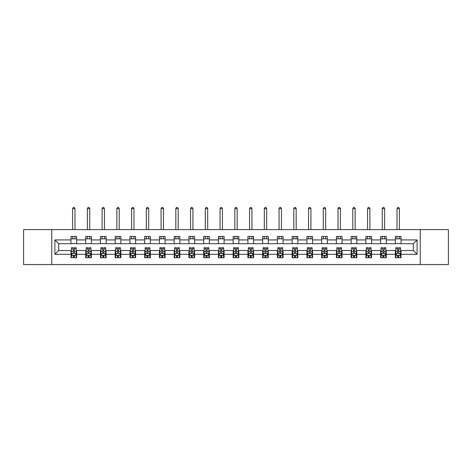 <?xml version="1.0" encoding="UTF-8"?>
<svg xmlns="http://www.w3.org/2000/svg" width="472" height="472" viewBox="0 0 472 472"><rect width="100%" height="100%" fill="white"/><g stroke="black" fill="none" stroke-linecap="round" stroke-linejoin="round"><path stroke-width="0.71" d="M420.233 264.591L448.4 264.591L448.4 229.622L420.233 229.622L420.233 264.591L51.767 264.591L51.767 229.622L23.6 229.622L23.6 264.591L51.767 264.591M420.233 229.622L51.767 229.622M401.041 239.923L401.041 236.472L395.371 236.472L395.371 239.923L386.297 239.923L386.297 236.472L380.627 236.472L380.627 239.923L371.552 239.923L371.552 236.472L365.877 236.472L365.877 239.923L356.803 239.923L356.803 236.472L351.133 236.472L351.133 239.923L342.058 239.923L342.058 236.472L336.388 236.472L336.388 239.923L327.314 239.923L327.314 236.472L321.638 236.472L321.638 239.923L312.564 239.923L312.564 236.472L306.894 236.472L306.894 239.923L297.82 239.923L297.82 236.472L292.15 236.472L292.15 239.923L283.076 239.923L283.076 236.472L277.4 236.472L277.4 239.923L268.326 239.923L268.326 236.472L262.656 236.472L262.656 239.923L253.582 239.923L253.582 236.472L247.912 236.472L247.912 239.923L238.838 239.923L238.838 236.472L233.162 236.472L233.162 239.923L224.088 239.923L224.088 236.472L218.418 236.472L218.418 239.923L209.344 239.923L209.344 236.472L203.674 236.472L203.674 239.923L194.6 239.923L194.6 236.472L188.924 236.472L188.924 239.923L179.85 239.923L179.85 236.472L174.18 236.472L174.18 239.923L165.106 239.923L165.106 236.472L159.436 236.472L159.436 239.923L150.361 239.923L150.361 236.472L144.686 236.472L144.686 239.923L135.611 239.923L135.611 236.472L129.942 236.472L129.942 239.923L120.867 239.923L120.867 236.472L115.197 236.472L115.197 239.923L106.123 239.923L106.123 236.472L100.447 236.472L100.447 239.923L91.373 239.923L91.373 236.472L85.703 236.472L85.703 239.923L76.629 239.923L76.629 236.472L70.959 236.472L70.959 239.923L54.888 239.923L54.888 254.29L58.67 250.508L70.959 250.508L70.959 257.741L76.629 257.741L76.629 250.508L85.703 250.508L85.703 257.741L91.373 257.741L91.373 250.508L100.447 250.508L100.447 257.741L106.123 257.741L106.123 250.508L115.197 250.508L115.197 257.741L120.867 257.741L120.867 250.508L129.942 250.508L129.942 257.741L135.611 257.741L135.611 250.508L144.686 250.508L144.686 257.741L150.361 257.741L150.361 250.508L159.436 250.508L159.436 257.741L165.106 257.741L165.106 250.508L174.18 250.508L174.18 257.741L179.85 257.741L179.85 250.508L188.924 250.508L188.924 257.741L194.6 257.741L194.6 250.508L203.674 250.508L203.674 257.741L209.344 257.741L209.344 250.508L218.418 250.508L218.418 257.741L224.088 257.741L224.088 250.508L233.162 250.508L233.162 257.741L238.838 257.741L238.838 250.508L247.912 250.508L247.912 257.741L253.582 257.741L253.582 250.508L262.656 250.508L262.656 257.741L268.326 257.741L268.326 250.508L277.4 250.508L277.4 257.741L283.076 257.741L283.076 250.508L292.15 250.508L292.15 257.741L297.82 257.741L297.82 250.508L306.894 250.508L306.894 257.741L312.564 257.741L312.564 250.508L321.638 250.508L321.638 257.741L327.314 257.741L327.314 250.508L336.388 250.508L336.388 257.741L342.058 257.741L342.058 250.508L351.133 250.508L351.133 257.741L356.803 257.741L356.803 250.508L365.877 250.508L365.877 257.741L371.552 257.741L371.552 250.508L380.627 250.508L380.627 257.741L386.297 257.741L386.297 250.508L395.371 250.508L395.371 257.741L401.041 257.741L401.041 250.508L413.33 250.508L413.33 243.705L401.041 243.705L401.041 239.923L417.112 239.923L417.112 254.29L401.041 254.29M395.371 254.29L386.297 254.29M380.627 254.29L371.552 254.29M365.877 254.29L356.803 254.29M351.133 254.29L342.058 254.29M336.388 254.29L327.314 254.29M321.638 254.29L312.564 254.29M306.894 254.29L297.82 254.29M292.15 254.29L283.076 254.29M277.4 254.29L268.326 254.29M262.656 254.29L253.582 254.29M247.912 254.29L238.838 254.29M233.162 254.29L224.088 254.29M218.418 254.29L209.344 254.29M203.674 254.29L194.6 254.29M188.924 254.29L179.85 254.29M174.18 254.29L165.106 254.29M159.436 254.29L150.361 254.29M144.686 254.29L135.611 254.29M129.942 254.29L120.867 254.29M115.197 254.29L106.123 254.29M100.447 254.29L91.373 254.29M85.703 254.29L76.629 254.29M70.959 254.29L54.888 254.29M395.371 239.923L395.371 243.705L386.297 243.705L386.297 239.923M380.627 239.923L380.627 243.705L371.552 243.705L371.552 239.923M365.877 239.923L365.877 243.705L356.803 243.705L356.803 239.923M351.133 239.923L351.133 243.705L342.058 243.705L342.058 239.923M336.388 239.923L336.388 243.705L327.314 243.705L327.314 239.923M321.638 239.923L321.638 243.705L312.564 243.705L312.564 239.923M306.894 239.923L306.894 243.705L297.82 243.705L297.82 239.923M292.15 239.923L292.15 243.705L283.076 243.705L283.076 239.923M277.4 239.923L277.4 243.705L268.326 243.705L268.326 239.923M262.656 239.923L262.656 243.705L253.582 243.705L253.582 239.923M247.912 239.923L247.912 243.705L238.838 243.705L238.838 239.923M233.162 239.923L233.162 243.705L224.088 243.705L224.088 239.923M218.418 239.923L218.418 243.705L209.344 243.705L209.344 239.923M203.674 239.923L203.674 243.705L194.6 243.705L194.6 239.923M188.924 239.923L188.924 243.705L179.85 243.705L179.85 239.923M174.18 239.923L174.18 243.705L165.106 243.705L165.106 239.923M159.436 239.923L159.436 243.705L150.361 243.705L150.361 239.923M144.686 239.923L144.686 243.705L135.611 243.705L135.611 239.923M129.942 239.923L129.942 243.705L120.867 243.705L120.867 239.923M115.197 239.923L115.197 243.705L106.123 243.705L106.123 239.923M100.447 239.923L100.447 243.705L91.373 243.705L91.373 239.923M85.703 239.923L85.703 243.705L76.629 243.705L76.629 239.923M70.959 239.923L70.959 243.705L58.67 243.705L54.888 239.923M58.67 243.705L58.67 250.508M417.112 254.29L413.33 250.508M413.33 243.705L417.112 239.923M70.959 238.838L76.629 238.838M70.959 243.611L76.629 243.611M70.959 250.602L71.431 250.602M73.225 250.602L74.358 250.602M76.157 250.602L76.629 250.602M70.959 255.376L71.431 255.376M73.225 255.376L74.358 255.376M76.157 255.376L76.629 255.376M85.703 250.602L86.175 250.602M87.975 250.602L89.108 250.602M90.901 250.602L91.373 250.602M85.703 255.376L86.175 255.376M87.975 255.376L89.108 255.376M90.901 255.376L91.373 255.376M85.703 238.838L91.373 238.838M85.703 243.611L91.373 243.611M100.447 250.602L100.919 250.602M102.719 250.602L103.852 250.602M105.651 250.602L106.123 250.602M100.447 255.376L100.919 255.376M102.719 255.376L103.852 255.376M105.651 255.376L106.123 255.376M100.447 238.838L106.123 238.838M100.447 243.611L106.123 243.611M115.197 250.602L115.669 250.602M117.463 250.602L118.596 250.602M120.395 250.602L120.867 250.602M115.197 255.376L115.669 255.376M117.463 255.376L118.596 255.376M120.395 255.376L120.867 255.376M115.197 238.838L120.867 238.838M115.197 243.611L120.867 243.611M129.942 250.602L130.414 250.602M132.213 250.602L133.346 250.602M135.139 250.602L135.611 250.602M129.942 255.376L130.414 255.376M132.213 255.376L133.346 255.376M135.139 255.376L135.611 255.376M129.942 238.838L135.611 238.838M129.942 243.611L135.611 243.611M144.686 250.602L145.158 250.602M146.957 250.602L148.09 250.602M149.889 250.602L150.361 250.602M144.686 255.376L145.158 255.376M146.957 255.376L148.09 255.376M149.889 255.376L150.361 255.376M144.686 238.838L150.361 238.838M144.686 243.611L150.361 243.611M159.436 250.602L159.908 250.602M161.701 250.602L162.834 250.602M164.634 250.602L165.106 250.602M159.436 255.376L159.908 255.376M161.701 255.376L162.834 255.376M164.634 255.376L165.106 255.376M159.436 238.838L165.106 238.838M159.436 243.611L165.106 243.611M174.18 250.602L174.652 250.602M176.451 250.602L177.584 250.602M179.378 250.602L179.85 250.602M174.18 255.376L174.652 255.376M176.451 255.376L177.584 255.376M179.378 255.376L179.85 255.376M174.18 238.838L179.85 238.838M174.18 243.611L179.85 243.611M188.924 250.602L189.396 250.602M191.195 250.602L192.328 250.602M194.128 250.602L194.6 250.602M188.924 255.376L189.396 255.376M191.195 255.376L192.328 255.376M194.128 255.376L194.6 255.376M188.924 238.838L194.6 238.838M188.924 243.611L194.6 243.611M203.674 250.602L204.146 250.602M205.94 250.602L207.072 250.602M208.872 250.602L209.344 250.602M203.674 255.376L204.146 255.376M205.94 255.376L207.072 255.376M208.872 255.376L209.344 255.376M203.674 238.838L209.344 238.838M203.674 243.611L209.344 243.611M218.418 250.602L218.89 250.602M220.689 250.602L221.822 250.602M223.616 250.602L224.088 250.602M218.418 255.376L218.89 255.376M220.689 255.376L221.822 255.376M223.616 255.376L224.088 255.376M218.418 238.838L224.088 238.838M218.418 243.611L224.088 243.611M233.162 250.602L233.634 250.602M235.434 250.602L236.566 250.602M238.366 250.602L238.838 250.602M233.162 255.376L233.634 255.376M235.434 255.376L236.566 255.376M238.366 255.376L238.838 255.376M233.162 238.838L238.838 238.838M233.162 243.611L238.838 243.611M247.912 250.602L248.384 250.602M250.178 250.602L251.31 250.602M253.11 250.602L253.582 250.602M247.912 255.376L248.384 255.376M250.178 255.376L251.31 255.376M253.11 255.376L253.582 255.376M247.912 238.838L253.582 238.838M247.912 243.611L253.582 243.611M262.656 250.602L263.128 250.602M264.928 250.602L266.06 250.602M267.854 250.602L268.326 250.602M262.656 255.376L263.128 255.376M264.928 255.376L266.06 255.376M267.854 255.376L268.326 255.376M262.656 238.838L268.326 238.838M262.656 243.611L268.326 243.611M277.4 250.602L277.872 250.602M279.672 250.602L280.805 250.602M282.604 250.602L283.076 250.602M277.4 255.376L277.872 255.376M279.672 255.376L280.805 255.376M282.604 255.376L283.076 255.376M277.4 238.838L283.076 238.838M277.4 243.611L283.076 243.611M292.15 250.602L292.622 250.602M294.416 250.602L295.549 250.602M297.348 250.602L297.82 250.602M292.15 255.376L292.622 255.376M294.416 255.376L295.549 255.376M297.348 255.376L297.82 255.376M292.15 238.838L297.82 238.838M292.15 243.611L297.82 243.611M306.894 250.602L307.366 250.602M309.166 250.602L310.299 250.602M312.092 250.602L312.564 250.602M306.894 255.376L307.366 255.376M309.166 255.376L310.299 255.376M312.092 255.376L312.564 255.376M306.894 238.838L312.564 238.838M306.894 243.611L312.564 243.611M321.638 250.602L322.111 250.602M323.91 250.602L325.043 250.602M326.842 250.602L327.314 250.602M321.638 255.376L322.111 255.376M323.91 255.376L325.043 255.376M326.842 255.376L327.314 255.376M321.638 238.838L327.314 238.838M321.638 243.611L327.314 243.611M336.388 250.602L336.861 250.602M338.654 250.602L339.787 250.602M341.586 250.602L342.058 250.602M336.388 255.376L336.861 255.376M338.654 255.376L339.787 255.376M341.586 255.376L342.058 255.376M336.388 238.838L342.058 238.838M336.388 243.611L342.058 243.611M351.133 250.602L351.605 250.602M353.404 250.602L354.537 250.602M356.331 250.602L356.803 250.602M351.133 255.376L351.605 255.376M353.404 255.376L354.537 255.376M356.331 255.376L356.803 255.376M351.133 238.838L356.803 238.838M351.133 243.611L356.803 243.611M365.877 250.602L366.349 250.602M368.148 250.602L369.281 250.602M371.081 250.602L371.552 250.602M365.877 255.376L366.349 255.376M368.148 255.376L369.281 255.376M371.081 255.376L371.552 255.376M365.877 238.838L371.552 238.838M365.877 243.611L371.552 243.611M380.627 250.602L381.099 250.602M382.892 250.602L384.025 250.602M385.825 250.602L386.297 250.602M380.627 255.376L381.099 255.376M382.892 255.376L384.025 255.376M385.825 255.376L386.297 255.376M380.627 238.838L386.297 238.838M380.627 243.611L386.297 243.611M395.371 250.602L395.843 250.602M397.642 250.602L398.775 250.602M400.569 250.602L401.041 250.602M395.371 255.376L395.843 255.376M397.642 255.376L398.775 255.376M400.569 255.376L401.041 255.376M395.371 238.838L401.041 238.838M395.371 243.611L401.041 243.611M73.225 256.514L74.358 256.514M71.431 248.856L73.225 248.856L73.225 247.676L71.431 247.676L71.431 253.44L72.375 255.328L75.213 255.328L76.157 253.44L76.157 247.676L74.358 247.676L74.358 248.856L76.157 248.856M76.157 253.44L76.157 257.741M71.431 253.44L71.431 257.741M74.358 255.328L74.358 257.741M73.225 257.741L73.225 255.328M73.225 248.856L73.225 252.732C73.602 253.458 73.98 253.458 74.358 252.732L74.358 248.856M74.977 238.838L74.977 236.472M74.977 229.622L74.977 208.636L72.611 208.636L72.611 229.622M72.611 238.838L72.611 236.472M72.611 208.636L73.319 207.409L74.263 207.409L74.977 208.636M87.975 256.514L89.108 256.514M86.175 248.856L87.975 248.856L87.975 247.676L86.175 247.676L86.175 253.44L87.119 255.328L89.957 255.328L90.901 253.44L90.901 247.676L89.108 247.676L89.108 248.856L90.901 248.856M90.901 253.44L90.901 257.741M86.175 253.44L86.175 257.741M89.108 255.328L89.108 257.741M87.975 257.741L87.975 255.328M87.975 248.856L87.975 252.732C88.352 253.458 88.73 253.458 89.108 252.732L89.108 248.856M89.721 238.838L89.721 236.472M89.721 229.622L89.721 208.636L87.355 208.636L87.355 229.622M87.355 238.838L87.355 236.472M87.355 208.636L88.069 207.409L89.013 207.409L89.721 208.636M102.719 256.514L103.852 256.514M100.919 248.856L102.719 248.856L102.719 247.676L100.919 247.676L100.919 253.44L101.869 255.328L104.701 255.328L105.651 253.44L105.651 247.676L103.852 247.676L103.852 248.856L105.651 248.856M105.651 253.44L105.651 257.741M100.919 253.44L100.919 257.741M103.852 255.328L103.852 257.741M102.719 257.741L102.719 255.328M102.719 248.856L102.719 252.732C103.097 253.458 103.474 253.458 103.852 252.732L103.852 248.856M104.465 238.838L104.465 236.472M104.465 229.622L104.465 208.636L102.105 208.636L102.105 229.622M102.105 238.838L102.105 236.472M102.105 208.636L102.813 207.409L103.757 207.409L104.465 208.636M117.463 256.514L118.596 256.514M115.669 248.856L117.463 248.856L117.463 247.676L115.669 247.676L115.669 253.44L116.614 255.328L119.451 255.328L120.395 253.44L120.395 247.676L118.596 247.676L118.596 248.856L120.395 248.856M120.395 253.44L120.395 257.741M115.669 253.44L115.669 257.741M118.596 255.328L118.596 257.741M117.463 257.741L117.463 255.328M117.463 248.856L117.463 252.732C117.841 253.458 118.218 253.458 118.596 252.732L118.596 248.856M119.215 238.838L119.215 236.472M119.215 229.622L119.215 208.636L116.85 208.636L116.85 229.622M116.85 238.838L116.85 236.472M116.85 208.636L117.557 207.409L118.501 207.409L119.215 208.636M132.213 256.514L133.346 256.514M130.414 248.856L132.213 248.856L132.213 247.676L130.414 247.676L130.414 253.44L131.358 255.328L134.195 255.328L135.139 253.44L135.139 247.676L133.346 247.676L133.346 248.856L135.139 248.856M135.139 253.44L135.139 257.741M130.414 253.44L130.414 257.741M133.346 255.328L133.346 257.741M132.213 257.741L132.213 255.328M132.213 248.856L132.213 252.732C132.591 253.458 132.968 253.458 133.346 252.732L133.346 248.856M133.959 238.838L133.959 236.472M133.959 229.622L133.959 208.636L131.594 208.636L131.594 229.622M131.594 238.838L131.594 236.472M131.594 208.636L132.308 207.409L133.251 207.409L133.959 208.636M146.957 256.514L148.09 256.514M145.158 248.856L146.957 248.856L146.957 247.676L145.158 247.676L145.158 253.44L146.108 255.328L148.94 255.328L149.889 253.44L149.889 247.676L148.09 247.676L148.09 248.856L149.889 248.856M149.889 253.44L149.889 257.741M145.158 253.44L145.158 257.741M148.09 255.328L148.09 257.741M146.957 257.741L146.957 255.328M146.957 248.856L146.957 252.732C147.335 253.458 147.712 253.458 148.09 252.732L148.09 248.856M148.704 238.838L148.704 236.472M148.704 229.622L148.704 208.636L146.344 208.636L146.344 229.622M146.344 238.838L146.344 236.472M146.344 208.636L147.052 207.409L147.996 207.409L148.704 208.636M161.701 256.514L162.834 256.514M159.908 248.856L161.701 248.856L161.701 247.676L159.908 247.676L159.908 253.44L160.852 255.328L163.69 255.328L164.634 253.44L164.634 247.676L162.834 247.676L162.834 248.856L164.634 248.856M164.634 253.44L164.634 257.741M159.908 253.44L159.908 257.741M162.834 255.328L162.834 257.741M161.701 257.741L161.701 255.328M161.701 248.856L161.701 252.732C162.079 253.458 162.457 253.458 162.834 252.732L162.834 248.856M163.454 238.838L163.454 236.472M163.454 229.622L163.454 208.636L161.088 208.636L161.088 229.622M161.088 238.838L161.088 236.472M161.088 208.636L161.796 207.409L162.74 207.409L163.454 208.636M176.451 256.514L177.584 256.514M174.652 248.856L176.451 248.856L176.451 247.676L174.652 247.676L174.652 253.44L175.596 255.328L178.434 255.328L179.378 253.44L179.378 247.676L177.584 247.676L177.584 248.856L179.378 248.856M179.378 253.44L179.378 257.741M174.652 253.44L174.652 257.741M177.584 255.328L177.584 257.741M176.451 257.741L176.451 255.328M176.451 248.856L176.451 252.732C176.829 253.458 177.207 253.458 177.584 252.732L177.584 248.856M178.198 238.838L178.198 236.472M178.198 229.622L178.198 208.636L175.832 208.636L175.832 229.622M175.832 238.838L175.832 236.472M175.832 208.636L176.546 207.409L177.49 207.409L178.198 208.636M191.195 256.514L192.328 256.514M189.396 248.856L191.195 248.856L191.195 247.676L189.396 247.676L189.396 253.44L190.346 255.328L193.178 255.328L194.128 253.44L194.128 247.676L192.328 247.676L192.328 248.856L194.128 248.856M194.128 253.44L194.128 257.741M189.396 253.44L189.396 257.741M192.328 255.328L192.328 257.741M191.195 257.741L191.195 255.328M191.195 248.856L191.195 252.732C191.573 253.458 191.951 253.458 192.328 252.732L192.328 248.856M192.942 238.838L192.942 236.472M192.942 229.622L192.942 208.636L190.582 208.636L190.582 229.622M190.582 238.838L190.582 236.472M190.582 208.636L191.29 207.409L192.234 207.409L192.942 208.636M205.94 256.514L207.072 256.514M204.146 248.856L205.94 248.856L205.94 247.676L204.146 247.676L204.146 253.44L205.09 255.328L207.928 255.328L208.872 253.44L208.872 247.676L207.072 247.676L207.072 248.856L208.872 248.856M208.872 253.44L208.872 257.741M204.146 253.44L204.146 257.741M207.072 255.328L207.072 257.741M205.94 257.741L205.94 255.328M205.94 248.856L205.94 252.732C206.317 253.458 206.695 253.458 207.072 252.732L207.072 248.856M207.692 238.838L207.692 236.472M207.692 229.622L207.692 208.636L205.326 208.636L205.326 229.622M205.326 238.838L205.326 236.472M205.326 208.636L206.034 207.409L206.978 207.409L207.692 208.636M220.689 256.514L221.822 256.514M218.89 248.856L220.689 248.856L220.689 247.676L218.89 247.676L218.89 253.44L219.834 255.328L222.672 255.328L223.616 253.44L223.616 247.676L221.822 247.676L221.822 248.856L223.616 248.856M223.616 253.44L223.616 257.741M218.89 253.44L218.89 257.741M221.822 255.328L221.822 257.741M220.689 257.741L220.689 255.328M220.689 248.856L220.689 252.732C221.067 253.458 221.445 253.458 221.822 252.732L221.822 248.856M222.436 238.838L222.436 236.472M222.436 229.622L222.436 208.636L220.07 208.636L220.07 229.622M220.07 238.838L220.07 236.472M220.07 208.636L220.784 207.409L221.728 207.409L222.436 208.636M235.434 256.514L236.566 256.514M233.634 248.856L235.434 248.856L235.434 247.676L233.634 247.676L233.634 253.44L234.584 255.328L237.416 255.328L238.366 253.44L238.366 247.676L236.566 247.676L236.566 248.856L238.366 248.856M238.366 253.44L238.366 257.741M233.634 253.44L233.634 257.741M236.566 255.328L236.566 257.741M235.434 257.741L235.434 255.328M235.434 248.856L235.434 252.732C235.811 253.458 236.189 253.458 236.566 252.732L236.566 248.856M237.18 238.838L237.18 236.472M237.18 229.622L237.18 208.636L234.82 208.636L234.82 229.622M234.82 238.838L234.82 236.472M234.82 208.636L235.528 207.409L236.472 207.409L237.18 208.636M250.178 256.514L251.31 256.514M248.384 248.856L250.178 248.856L250.178 247.676L248.384 247.676L248.384 253.44L249.328 255.328L252.166 255.328L253.11 253.44L253.11 247.676L251.31 247.676L251.31 248.856L253.11 248.856M253.11 253.44L253.11 257.741M248.384 253.44L248.384 257.741M251.31 255.328L251.31 257.741M250.178 257.741L250.178 255.328M250.178 248.856L250.178 252.732C250.555 253.458 250.933 253.458 251.31 252.732L251.31 248.856M251.93 238.838L251.93 236.472M251.93 229.622L251.93 208.636L249.564 208.636L249.564 229.622M249.564 238.838L249.564 236.472M249.564 208.636L250.272 207.409L251.216 207.409L251.93 208.636M264.928 256.514L266.06 256.514M263.128 248.856L264.928 248.856L264.928 247.676L263.128 247.676L263.128 253.44L264.072 255.328L266.91 255.328L267.854 253.44L267.854 247.676L266.06 247.676L266.06 248.856L267.854 248.856M267.854 253.44L267.854 257.741M263.128 253.44L263.128 257.741M266.06 255.328L266.06 257.741M264.928 257.741L264.928 255.328M264.928 248.856L264.928 252.732C265.305 253.458 265.683 253.458 266.06 252.732L266.06 248.856M266.674 238.838L266.674 236.472M266.674 229.622L266.674 208.636L264.308 208.636L264.308 229.622M264.308 238.838L264.308 236.472M264.308 208.636L265.022 207.409L265.966 207.409L266.674 208.636M279.672 256.514L280.805 256.514M277.872 248.856L279.672 248.856L279.672 247.676L277.872 247.676L277.872 253.44L278.822 255.328L281.654 255.328L282.604 253.44L282.604 247.676L280.805 247.676L280.805 248.856L282.604 248.856M282.604 253.44L282.604 257.741M277.872 253.44L277.872 257.741M280.805 255.328L280.805 257.741M279.672 257.741L279.672 255.328M279.672 248.856L279.672 252.732C280.049 253.458 280.427 253.458 280.805 252.732L280.805 248.856M281.418 238.838L281.418 236.472M281.418 229.622L281.418 208.636L279.058 208.636L279.058 229.622M279.058 238.838L279.058 236.472M279.058 208.636L279.766 207.409L280.71 207.409L281.418 208.636M294.416 256.514L295.549 256.514M292.622 248.856L294.416 248.856L294.416 247.676L292.622 247.676L292.622 253.44L293.566 255.328L296.404 255.328L297.348 253.44L297.348 247.676L295.549 247.676L295.549 248.856L297.348 248.856M297.348 253.44L297.348 257.741M292.622 253.44L292.622 257.741M295.549 255.328L295.549 257.741M294.416 257.741L294.416 255.328M294.416 248.856L294.416 252.732C294.793 253.458 295.171 253.458 295.549 252.732L295.549 248.856M296.168 238.838L296.168 236.472M296.168 229.622L296.168 208.636L293.802 208.636L293.802 229.622M293.802 238.838L293.802 236.472M293.802 208.636L294.51 207.409L295.454 207.409L296.168 208.636M309.166 256.514L310.299 256.514M307.366 248.856L309.166 248.856L309.166 247.676L307.366 247.676L307.366 253.44L308.31 255.328L311.148 255.328L312.092 253.44L312.092 247.676L310.299 247.676L310.299 248.856L312.092 248.856M312.092 253.44L312.092 257.741M307.366 253.44L307.366 257.741M310.299 255.328L310.299 257.741M309.166 257.741L309.166 255.328M309.166 248.856L309.166 252.732C309.543 253.458 309.921 253.458 310.299 252.732L310.299 248.856M310.912 238.838L310.912 236.472M310.912 229.622L310.912 208.636L308.546 208.636L308.546 229.622M308.546 238.838L308.546 236.472M308.546 208.636L309.26 207.409L310.204 207.409L310.912 208.636M323.91 256.514L325.043 256.514M322.111 248.856L323.91 248.856L323.91 247.676L322.111 247.676L322.111 253.44L323.06 255.328L325.892 255.328L326.842 253.44L326.842 247.676L325.043 247.676L325.043 248.856L326.842 248.856M326.842 253.44L326.842 257.741M322.111 253.44L322.111 257.741M325.043 255.328L325.043 257.741M323.91 257.741L323.91 255.328M323.91 248.856L323.91 252.732C324.288 253.458 324.665 253.458 325.043 252.732L325.043 248.856M325.656 238.838L325.656 236.472M325.656 229.622L325.656 208.636L323.296 208.636L323.296 229.622M323.296 238.838L323.296 236.472M323.296 208.636L324.004 207.409L324.948 207.409L325.656 208.636M338.654 256.514L339.787 256.514M336.861 248.856L338.654 248.856L338.654 247.676L336.861 247.676L336.861 253.44L337.804 255.328L340.642 255.328L341.586 253.44L341.586 247.676L339.787 247.676L339.787 248.856L341.586 248.856M341.586 253.44L341.586 257.741M336.861 253.44L336.861 257.741M339.787 255.328L339.787 257.741M338.654 257.741L338.654 255.328M338.654 248.856L338.654 252.732C339.032 253.458 339.409 253.458 339.787 252.732L339.787 248.856M340.406 238.838L340.406 236.472M340.406 229.622L340.406 208.636L338.041 208.636L338.041 229.622M338.041 238.838L338.041 236.472M338.041 208.636L338.748 207.409L339.692 207.409L340.406 208.636M353.404 256.514L354.537 256.514M351.605 248.856L353.404 248.856L353.404 247.676L351.605 247.676L351.605 253.44L352.549 255.328L355.387 255.328L356.331 253.44L356.331 247.676L354.537 247.676L354.537 248.856L356.331 248.856M356.331 253.44L356.331 257.741M351.605 253.44L351.605 257.741M354.537 255.328L354.537 257.741M353.404 257.741L353.404 255.328M353.404 248.856L353.404 252.732C353.782 253.458 354.159 253.458 354.537 252.732L354.537 248.856M355.151 238.838L355.151 236.472M355.151 229.622L355.151 208.636L352.785 208.636L352.785 229.622M352.785 238.838L352.785 236.472M352.785 208.636L353.498 207.409L354.442 207.409L355.151 208.636M368.148 256.514L369.281 256.514M366.349 248.856L368.148 248.856L368.148 247.676L366.349 247.676L366.349 253.44L367.299 255.328L370.131 255.328L371.081 253.44L371.081 247.676L369.281 247.676L369.281 248.856L371.081 248.856M371.081 253.44L371.081 257.741M366.349 253.44L366.349 257.741M369.281 255.328L369.281 257.741M368.148 257.741L368.148 255.328M368.148 248.856L368.148 252.732C368.526 253.458 368.903 253.458 369.281 252.732L369.281 248.856M369.895 238.838L369.895 236.472M369.895 229.622L369.895 208.636L367.535 208.636L367.535 229.622M367.535 238.838L367.535 236.472M367.535 208.636L368.243 207.409L369.187 207.409L369.895 208.636M382.892 256.514L384.025 256.514M381.099 248.856L382.892 248.856L382.892 247.676L381.099 247.676L381.099 253.44L382.043 255.328L384.881 255.328L385.825 253.44L385.825 247.676L384.025 247.676L384.025 248.856L385.825 248.856M385.825 253.44L385.825 257.741M381.099 253.44L381.099 257.741M384.025 255.328L384.025 257.741M382.892 257.741L382.892 255.328M382.892 248.856L382.892 252.732C383.27 253.458 383.647 253.458 384.025 252.732L384.025 248.856M384.645 238.838L384.645 236.472M384.645 229.622L384.645 208.636L382.279 208.636L382.279 229.622M382.279 238.838L382.279 236.472M382.279 208.636L382.987 207.409L383.931 207.409L384.645 208.636M397.642 256.514L398.775 256.514M395.843 248.856L397.642 248.856L397.642 247.676L395.843 247.676L395.843 253.44L396.787 255.328L399.625 255.328L400.569 253.44L400.569 247.676L398.775 247.676L398.775 248.856L400.569 248.856M400.569 253.44L400.569 257.741M395.843 253.44L395.843 257.741M398.775 255.328L398.775 257.741M397.642 257.741L397.642 255.328M397.642 248.856L397.642 252.732C398.02 253.458 398.397 253.458 398.775 252.732L398.775 248.856M399.389 238.838L399.389 236.472M399.389 229.622L399.389 208.636L397.023 208.636L397.023 229.622M397.023 238.838L397.023 236.472M397.023 208.636L397.737 207.409L398.681 207.409L399.389 208.636M71.455 253.488L76.134 253.488M76.157 255.216L75.266 255.216M72.316 255.216L71.431 255.216M74.358 251.393L76.157 251.393M71.431 251.393L73.225 251.393M73.225 255.912L74.358 255.912M86.199 253.488L90.878 253.488M90.901 255.216L90.016 255.216M87.066 255.216L86.175 255.216M89.108 251.393L90.901 251.393M86.175 251.393L87.975 251.393M87.975 255.912L89.108 255.912M100.943 253.488L105.628 253.488M105.651 255.216L104.76 255.216M101.81 255.216L100.919 255.216M103.852 251.393L105.651 251.393M100.919 251.393L102.719 251.393M102.719 255.912L103.852 255.912M115.693 253.488L120.372 253.488M120.395 255.216L119.505 255.216M116.555 255.216L115.669 255.216M118.596 251.393L120.395 251.393M115.669 251.393L117.463 251.393M117.463 255.912L118.596 255.912M130.437 253.488L135.116 253.488M135.139 255.216L134.255 255.216M131.304 255.216L130.414 255.216M133.346 251.393L135.139 251.393M130.414 251.393L132.213 251.393M132.213 255.912L133.346 255.912M145.181 253.488L149.866 253.488M149.889 255.216L148.999 255.216M146.049 255.216L145.158 255.216M148.09 251.393L149.889 251.393M145.158 251.393L146.957 251.393M146.957 255.912L148.09 255.912M159.931 253.488L164.61 253.488M164.634 255.216L163.743 255.216M160.793 255.216L159.908 255.216M162.834 251.393L164.634 251.393M159.908 251.393L161.701 251.393M161.701 255.912L162.834 255.912M174.675 253.488L179.354 253.488M179.378 255.216L178.493 255.216M175.543 255.216L174.652 255.216M177.584 251.393L179.378 251.393M174.652 251.393L176.451 251.393M176.451 255.912L177.584 255.912M189.419 253.488L194.104 253.488M194.128 255.216L193.237 255.216M190.287 255.216L189.396 255.216M192.328 251.393L194.128 251.393M189.396 251.393L191.195 251.393M191.195 255.912L192.328 255.912M204.169 253.488L208.848 253.488M208.872 255.216L207.981 255.216M205.031 255.216L204.146 255.216M207.072 251.393L208.872 251.393M204.146 251.393L205.94 251.393M205.94 255.912L207.072 255.912M218.914 253.488L223.592 253.488M223.616 255.216L222.731 255.216M219.781 255.216L218.89 255.216M221.822 251.393L223.616 251.393M218.89 251.393L220.689 251.393M220.689 255.912L221.822 255.912M233.658 253.488L238.342 253.488M238.366 255.216L237.475 255.216M234.525 255.216L233.634 255.216M236.566 251.393L238.366 251.393M233.634 251.393L235.434 251.393M235.434 255.912L236.566 255.912M248.408 253.488L253.086 253.488M253.11 255.216L252.219 255.216M249.269 255.216L248.384 255.216M251.31 251.393L253.11 251.393M248.384 251.393L250.178 251.393M250.178 255.912L251.31 255.912M263.152 253.488L267.83 253.488M267.854 255.216L266.969 255.216M264.019 255.216L263.128 255.216M266.06 251.393L267.854 251.393M263.128 251.393L264.928 251.393M264.928 255.912L266.06 255.912M277.896 253.488L282.58 253.488M282.604 255.216L281.713 255.216M278.763 255.216L277.872 255.216M280.805 251.393L282.604 251.393M277.872 251.393L279.672 251.393M279.672 255.912L280.805 255.912M292.646 253.488L297.325 253.488M297.348 255.216L296.457 255.216M293.507 255.216L292.622 255.216M295.549 251.393L297.348 251.393M292.622 251.393L294.416 251.393M294.416 255.912L295.549 255.912M307.39 253.488L312.069 253.488M312.092 255.216L311.207 255.216M308.257 255.216L307.366 255.216M310.299 251.393L312.092 251.393M307.366 251.393L309.166 251.393M309.166 255.912L310.299 255.912M322.134 253.488L326.819 253.488M326.842 255.216L325.951 255.216M323.001 255.216L322.111 255.216M325.043 251.393L326.842 251.393M322.111 251.393L323.91 251.393M323.91 255.912L325.043 255.912M336.884 253.488L341.563 253.488M341.586 255.216L340.695 255.216M337.745 255.216L336.861 255.216M339.787 251.393L341.586 251.393M336.861 251.393L338.654 251.393M338.654 255.912L339.787 255.912M351.628 253.488L356.307 253.488M356.331 255.216L355.445 255.216M352.495 255.216L351.605 255.216M354.537 251.393L356.331 251.393M351.605 251.393L353.404 251.393M353.404 255.912L354.537 255.912M366.372 253.488L371.057 253.488M371.081 255.216L370.19 255.216M367.24 255.216L366.349 255.216M369.281 251.393L371.081 251.393M366.349 251.393L368.148 251.393M368.148 255.912L369.281 255.912M381.122 253.488L385.801 253.488M385.825 255.216L384.934 255.216M381.984 255.216L381.099 255.216M384.025 251.393L385.825 251.393M381.099 251.393L382.892 251.393M382.892 255.912L384.025 255.912M395.866 253.488L400.545 253.488M400.569 255.216L399.684 255.216M396.734 255.216L395.843 255.216M398.775 251.393L400.569 251.393M395.843 251.393L397.642 251.393M397.642 255.912L398.775 255.912"/></g></svg>
